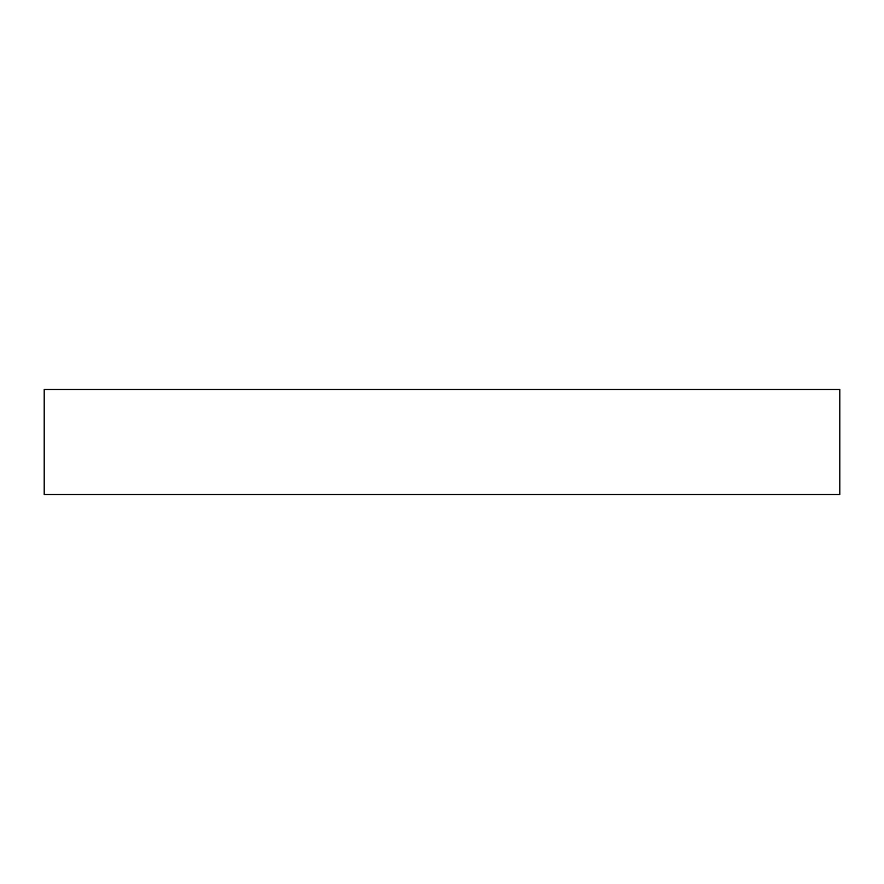 <?xml version="1.0" encoding="UTF-8"?>
<svg xmlns="http://www.w3.org/2000/svg" width="884" height="884" viewBox="0 0 884 884"><rect width="100%" height="100%" fill="white"/><g stroke="black" fill="none" stroke-linecap="round" stroke-linejoin="round"><path stroke-width="0.66" stroke-dasharray="4.42 3.31" d="M839.8 494.51L839.8 389.49L44.2 389.49L44.2 494.51L839.8 494.51"/><path stroke-width="1.33" d="M839.8 494.51L839.8 389.49L44.2 389.49L44.2 494.51L839.8 494.51"/></g></svg>
